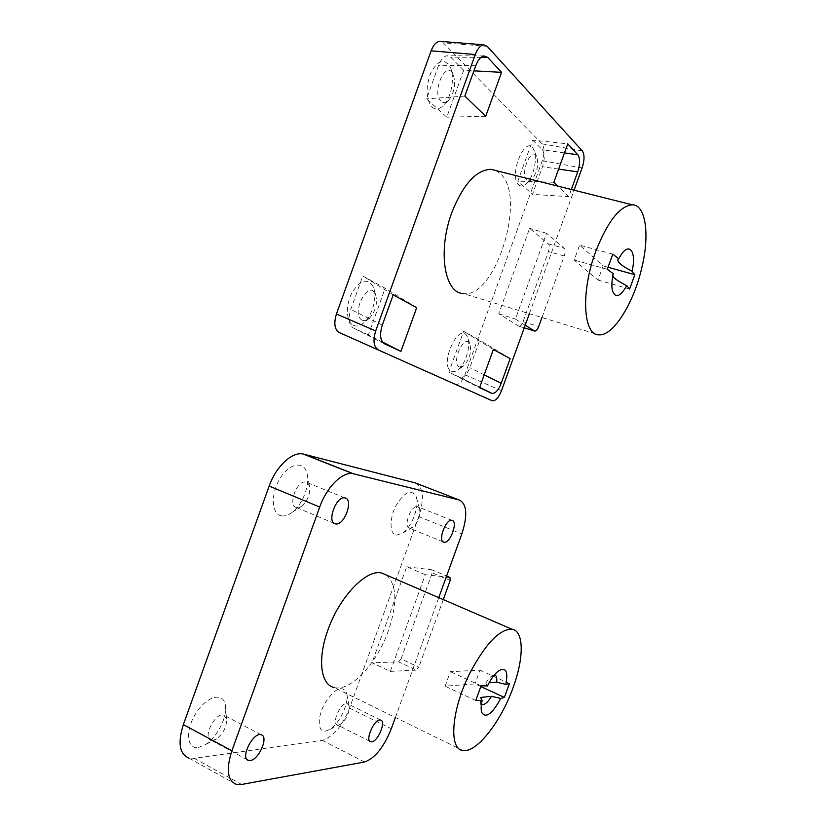 <?xml version="1.0" encoding="UTF-8"?>
<svg xmlns="http://www.w3.org/2000/svg" width="826" height="826" viewBox="0 0 826 826"><rect width="100%" height="100%" fill="white"/><g stroke="black" fill="none" stroke-linecap="round" stroke-linejoin="round"><path stroke-width="0.62" stroke-dasharray="4.13 3.1" d="M480.835 686.571L474.971 683.876L445.1 686.2L450.356 671.693L479.958 670.123L474.971 683.876M475.766 700.5L445.1 686.2M481.083 685.817L450.356 671.693M509.446 683.494L479.958 670.123M487.433 685.941L485.729 683.04L489.095 682.782M485.729 683.04L489.911 677.413L494.382 674.956M481.506 703.958L480.381 700.902L480.505 697.454M198.199 747.499L205.333 744.66C217.269 737.432 227.862 716.142 225.302 704.754C223.196 691.878 206.851 695.998 196.092 712.983C185.076 729.802 186.511 749.399 198.199 747.499M212.974 740.375L211.167 740.251C202.102 738.237 215.338 711.867 223.732 715.11L226.582 718.806C226.851 726.581 223.495 733.302 216.515 738.971L212.974 740.375M396.377 535.114L402.551 533.224C412.071 527.112 420.062 505.047 415.974 496.116C410.997 488.765 404.275 492.048 395.83 505.946C389.17 518.924 389.573 534.236 396.377 535.114M409.696 528.217L409.644 528.206C402.799 527.401 410.997 504.748 417.45 506.627L419.525 508.599C420.671 515.517 418.421 521.753 412.752 527.298L409.696 528.217M281.583 515.878C284.918 516.374 288.491 515.156 292.301 512.244C303.08 504.263 310.628 483.344 306.704 472.317C303.132 460.319 288.542 463.654 279.56 479.286C270.37 494.743 271.671 514.588 281.583 515.878M296.792 507.639L296.689 507.618C287.18 506.369 296.844 479.576 305.899 482.095L309.399 485.667C310.659 493.153 308.232 499.875 302.12 505.853L296.792 507.639M325.547 731.134L329.605 729.585C339.651 724.03 349.78 701.863 346.538 692.684C341.902 684.899 334.654 688.492 324.794 703.463C317.029 717.35 317.576 732.435 325.547 731.134M338.557 725.042L337.493 724.98C330.896 723.721 341.179 701.315 347.271 703.628L349.078 705.683C349.553 712.786 346.724 718.992 340.57 724.288L338.557 725.042M386.496 575.092C396.903 584.87 397.533 603.455 388.375 630.837C377.131 663.154 350.369 692.219 334.076 687.49L462.694 750.4M415.241 482.9C423.366 487.061 424.554 498.295 418.782 516.611L349.553 708.119C342.14 726.281 333.033 736.998 322.233 740.303L194.296 758.32L188.555 757.938L236.122 784.277M395.386 717.474L438.771 597.642M398.617 661.874L401.064 658.952L418.803 667.181L416.366 670.134L398.617 661.874L372.01 662.762L390.316 671.383L425.297 574.689L446.246 576.992M401.064 658.952L432.235 572.841L431.926 569.806L446.608 575.99M450.211 580.43L432.235 572.841M443.273 599.593L418.803 667.181M425.297 574.689L406.702 566.791L372.01 662.762M406.702 566.791L431.926 569.806M390.316 671.383L416.366 670.134M518.656 326.084L519.11 326.249C520.566 326.198 521.898 324.68 523.085 321.686L548.454 251.589C549.6 247.934 549.579 245.384 548.381 243.928L529.6 228.379L498.728 313.766L518.656 326.084L524.262 327.829M525.202 325.217L515.434 319.084L546.492 233.242L564.251 248.285C565.418 249.741 565.418 252.302 564.251 255.967L541.97 317.514M546.492 233.242L529.6 228.379M498.728 313.766L515.434 319.084M353.425 325.413C356.77 326.828 360.363 325.836 364.204 322.429C372.774 314.985 377.606 296.028 373.218 286.725C367.353 277.753 360.229 279.828 351.835 292.941C345.268 305.455 346.218 322.316 353.425 325.413M362.284 320.199C349.987 314.386 368.613 278.114 375.5 294.304C377.812 302.884 375.799 310.865 369.439 318.237C366.868 320.519 364.483 321.169 362.284 320.199M451.471 371.277C453.412 372.134 455.601 371.617 458.038 369.728C465.874 364.008 471.47 344.421 467.382 336.874C459.576 319.755 438.296 365.557 451.471 371.277M459.256 366.93C450.614 363.068 464.708 332.651 469.88 343.915C471.78 351.845 469.684 359.186 463.613 365.918L459.256 366.93M518.8 184.91C520.948 186.697 523.416 186.366 526.214 183.919C533.699 177.683 538.17 156.475 533.451 149.093C525.439 133.709 507.99 176.279 518.8 184.91M526.761 180.13C519.688 174.307 531.252 146.057 536.549 156.176C538.996 164.312 537.375 172.076 531.676 179.49C529.807 181.121 528.175 181.338 526.761 180.13M432.008 107.153C435.632 110.095 439.546 109.393 443.758 105.067C451.884 96.807 455.24 75.269 449.705 66.008C443.707 58.15 437.346 60.566 430.614 73.277C425.473 88.093 425.937 99.378 432.008 107.153M441.094 101.34C431.234 93.008 445.606 59.658 452.916 73.813C456.148 82.837 454.806 91.562 448.9 99.987C446.081 102.878 443.479 103.333 441.094 101.34M463.685 70.293L450.707 57.17L446.814 55.765C443.531 56.478 440.795 59.658 438.627 65.316L426.546 98.883L446.804 117.147L463.685 70.293L473.928 70.85M464.831 96.084L426.546 98.883M485.719 116.29L446.804 117.147M368.355 334.912L353.239 327.901C348.84 324.825 348.014 318.671 350.761 309.42L362.79 276.008L385.153 288.284L368.355 334.912L382.417 342.026M393.207 294.872L362.79 276.008M416.696 307.675L385.153 288.284M532.677 140.079L542.248 149.764C544.809 153.388 544.881 159.046 542.465 166.759L532.481 194.378L517.83 181.173L532.677 140.079L567.751 143.858M571.334 189.505L568.753 196.65L532.481 194.378M568.753 196.65L557.88 186.129M553.864 182.247L517.83 181.173M448.807 372.237L460.34 377.565C463.851 377.916 467.01 374.632 469.829 367.715L479.772 340.198L463.592 331.319L448.807 372.237L479.555 387.704M510.138 358.629L479.772 340.198M493.38 349.491L463.592 331.319M529.373 313.684L574.07 190.197M495.776 170.538L499.782 173.161C527.783 195.545 495.497 299.631 462.983 293.498L598.922 334.84M455.116 384.431L455.58 384.596C459.06 384.802 462.168 381.529 464.904 374.767L542.259 160.74C544.654 153.109 544.592 147.482 542.052 143.869L443.304 42.838L440.939 41.424M613.253 273.705L612.386 274.913L612.758 276.132M612.778 254.15L579.604 245.136L603.125 265.9L597.993 280.055L574.194 260.066L579.604 245.136M608.06 267.273L603.125 265.9M629.618 289.007L597.993 280.055M607.286 269.266L574.194 260.066M418.782 516.611L461.848 533.906M349.553 708.119L391.297 728.769M322.233 740.303L364.493 762.026M194.296 758.32L241.636 784.463M523.085 321.686L538.717 326.497M564.251 255.967L548.454 251.589M548.381 243.928L564.251 248.285M481.042 57.324L450.707 57.17M475.797 65.657L438.627 65.316M384.152 343.626L353.239 327.901M382.293 325.145L350.761 309.42M564.478 152.893L542.248 149.764M558.624 169.103L542.465 166.759M460.34 377.565L479.72 387.27L459.979 377.42M484.201 374.859L469.829 367.715M464.904 374.767L501.496 390.719M487.216 46.339L443.304 42.838M542.052 143.869L582.309 150.921M582.123 167.926L542.259 160.74M498.512 670.898L489.911 677.413M480.381 700.902L481.228 709.823M226.582 718.806L225.302 704.754M216.515 738.971L205.333 744.66M261.14 734.779L223.732 715.11M247.335 759.775L211.167 740.251M419.525 508.599L415.974 496.116M412.752 527.298L402.551 533.224M451.905 520.339L417.45 506.627M443.201 541.897L409.644 528.206M309.399 485.667L306.704 472.317M302.12 505.853L292.301 512.244M344.876 497.923L305.899 482.095M334.169 523.323L296.689 507.618M349.078 705.683L346.538 692.684M340.57 724.288L329.605 729.585M380.6 720.076L347.271 703.628M370.069 741.407L337.493 724.98M519.11 326.249L524.252 327.85M375.5 294.304L373.218 286.725M369.439 318.237L364.204 322.429M469.88 343.915L467.382 336.874M463.613 365.918L458.038 369.728M536.549 156.176L533.451 149.093M531.676 179.49L526.214 183.919M452.916 73.813L449.705 66.008M448.9 99.987L443.758 105.067M483.922 55.92L446.814 55.765M455.58 384.596L492.379 400.806M612.386 274.913L611.901 286.622M621.802 253.768L618.003 259.374"/><path stroke-width="1.24" d="M504.387 697.412L500.752 698.455L491.522 696.318L480.505 697.454L482.157 700.489L475.766 700.5L481.083 685.817L487.433 685.941C490.995 678.9 494.691 673.882 498.512 670.898C505.853 666.706 508.3 671.208 505.863 684.403L509.446 683.494L504.387 697.412L480.835 686.571M489.095 682.782L496.643 682.193L505.863 684.403M494.382 674.956C496.426 675.307 497.18 677.723 496.643 682.193M491.522 696.318C487.371 703.04 484.026 705.58 481.506 703.958M482.157 700.489C481.021 705.611 480.866 709.586 481.692 712.394C485.771 718.744 492.12 714.098 500.752 698.455M470.19 672.519C451.615 708.718 448.342 749.161 462.694 750.4C476.272 753.591 501.175 721.449 513.132 687.531C524.118 657.868 524.087 630.672 511.862 629.185C499.627 629.061 485.74 643.506 470.19 672.519M250.278 760.509L248.523 760.426C239.788 758.629 253.076 731.733 261.14 734.779C268.977 736.245 259.065 759.734 250.278 760.509M444.027 542.228L443.975 542.217C437.419 541.546 445.741 518.573 451.905 520.339C458.451 521.041 450.263 543.797 444.027 542.228M335.593 523.901L335.501 523.88C326.332 522.817 336.172 495.579 344.876 497.923C354.034 499.028 344.401 525.997 335.593 523.901M371.803 741.81L370.781 741.769C364.452 740.674 374.787 717.897 380.6 720.076C386.392 720.984 378.174 741.325 371.803 741.81M334.076 687.49C320.571 684.744 317.267 658.838 327.974 629.887C339.723 596.248 366.713 568.753 381.746 573.048L386.496 575.092M188.555 757.938C179.397 753.797 177.662 742.688 183.362 724.588L269.173 486.08C275.987 466.432 292.259 451.409 303.07 454.001L415.241 482.9L459.308 500.019L352.96 473.68C342.666 471.336 326.724 486.958 319.724 507.04L231.889 750.782C226.004 769.243 227.408 780.405 236.122 784.277L241.636 784.463L364.493 762.026C374.87 758.361 383.801 747.272 391.297 728.769L395.386 717.474M438.771 597.642L461.848 533.906C467.784 515.3 466.938 503.994 459.308 500.019M446.608 575.99L449.943 577.395L450.211 580.43L443.273 599.593M446.246 576.992L449.943 577.395M541.97 317.514L538.717 326.497C537.519 329.512 536.208 331.05 534.773 331.112L525.202 325.217M501.558 72.347L485.719 116.29L464.831 96.084L475.797 65.657C478.006 59.895 480.711 56.653 483.922 55.92L487.691 57.355L501.558 72.347L473.928 70.85M400.93 351.391L384.451 343.781C380.187 340.766 379.464 334.551 382.293 325.145L393.207 294.872L416.696 307.675L400.93 351.391L382.417 342.026M557.88 186.129L553.864 182.247L567.751 143.858L577.849 154.772C580.224 158.396 580.182 164.095 577.715 171.87L571.334 189.505M491.573 393.259L479.555 387.704L493.38 349.491L510.138 358.629L501.206 383.305C498.377 390.295 495.28 393.651 491.914 393.382L479.7 387.311L491.914 393.382M377.936 349.543C373.61 346.569 372.867 340.353 375.696 330.916L336.419 314.025C333.673 323.276 334.561 329.429 339.073 332.465L491.945 400.662L339.073 332.465M529.373 313.684L501.496 390.719C498.739 397.564 495.703 400.93 492.379 400.806L491.945 400.662M574.07 190.197L582.123 167.926C584.581 160.203 584.643 154.534 582.309 150.921L487.216 46.339L483.654 44.8C480.36 45.337 477.573 48.579 475.28 54.537L375.696 330.916M462.983 293.498C444.491 293.034 437.491 250.794 451.822 212.571C463.097 184.322 476.127 169.908 490.912 169.32L495.776 170.538M440.939 41.424L439.597 41.31C436.19 41.827 433.371 44.996 431.12 50.82L336.419 314.025M612.758 276.132C614.317 278.599 618.994 281.78 626.779 285.682C620.15 296.988 615.36 298.589 612.396 290.504C611.467 286.137 611.756 280.541 613.253 273.705L607.286 269.266L612.778 254.15L618.684 258.734L621.802 253.768C630.31 241.987 636.495 253.417 632.035 271.207C621.648 265.838 616.97 261.894 618.003 259.374L618.684 258.734M595.629 251.775C580.502 292.28 583.28 335.562 598.922 334.84C613.191 336.275 633.81 303.121 641.874 267.5C649.814 234.914 645.963 204.662 632.138 204.776C619.572 206.149 607.399 221.822 595.629 251.775M632.035 271.207L634.822 274.686L629.618 289.007L626.779 285.682M634.822 274.686L608.06 267.273M269.173 486.08L319.724 507.04M303.803 454.155L353.652 473.835M183.362 724.588L231.889 750.782M534.329 330.947L524.262 327.829M487.691 57.355L481.042 57.324M577.849 154.772L564.478 152.893M577.715 171.87L558.624 169.103M501.206 383.305L484.201 374.859M431.12 50.82L475.28 54.537M481.228 709.823L481.692 712.394M248.523 760.426L247.335 759.775M443.975 542.217L443.201 541.897M335.501 523.88L334.169 523.323M370.781 741.769L370.069 741.407M511.862 629.185L381.746 573.048M303.07 454.001L352.96 473.68M524.252 327.85L534.412 330.999M439.597 41.31L483.654 44.8M611.901 286.622L612.396 290.504M490.912 169.32L632.138 204.776"/></g></svg>
